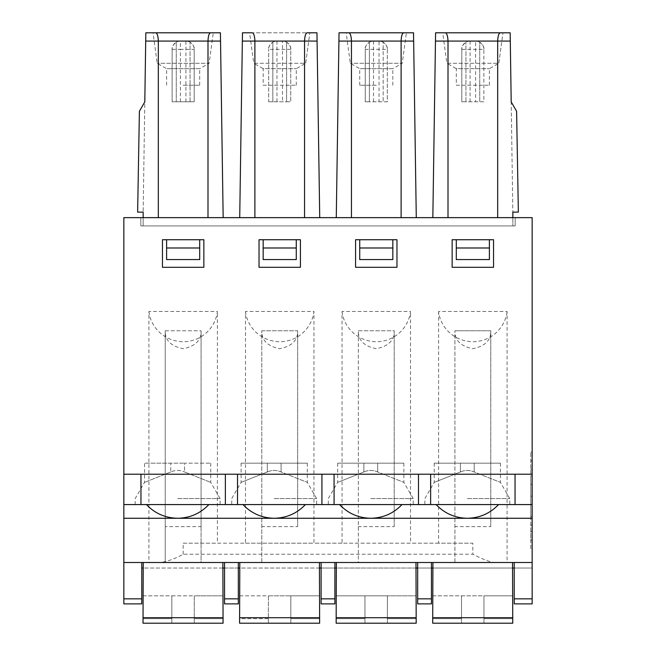 <?xml version="1.0" encoding="UTF-8"?>
<svg xmlns="http://www.w3.org/2000/svg" width="656" height="656" viewBox="0 0 656 656"><rect width="100%" height="100%" fill="white"/><g stroke="black" fill="none" stroke-linecap="round" stroke-linejoin="round"><path stroke-width="0.49" stroke-dasharray="3.28 2.46" d="M532.155 504.571L123.845 504.571M274.2 498.576L316.659 498.576L274.2 498.576M370.763 498.576L413.223 498.576L370.763 498.576M467.326 498.576L509.786 498.576L467.326 498.576M239.588 623.2L268.386 623.2L268.386 595.828L268.386 623.2L268.386 618.674L268.386 623.2L239.588 623.2L319.636 623.2L290.829 623.2L290.829 595.828L319.538 595.828L319.611 617.722L319.423 562.504L239.801 562.504L319.423 562.504M239.686 595.828L268.386 595.828L268.386 618.674L239.604 618.674L239.686 595.828L268.386 595.828L268.386 618.674L239.604 618.674L239.604 617.722L319.611 617.722L319.62 618.674L319.538 595.828L290.829 595.828L290.829 623.2L290.829 595.828L290.829 623.2L319.636 623.2M143.123 595.828L194.274 595.828L194.274 623.2L223.073 623.2L143.024 623.2L171.831 623.2L171.831 595.828L171.831 623.2L171.831 595.828L194.274 595.828L194.274 618.674L194.274 595.828L222.974 595.828L223.056 618.674L223.056 617.722L143.049 617.722L143.041 618.674L143.123 595.828L171.831 595.828L171.831 623.2L194.274 623.2L194.274 595.828L222.974 595.828L223.056 617.722L222.86 562.504L143.238 562.504L222.86 562.504M432.804 595.828L461.512 595.828L461.512 618.674L461.512 595.828L512.656 595.828L512.738 618.674L512.738 617.722L432.73 617.722L432.722 618.674L432.804 595.828L483.956 595.828L483.956 623.2L461.512 623.2L461.512 595.828L461.512 623.2L483.956 623.2L483.956 595.828L483.956 623.2L483.956 595.828L512.656 595.828L512.738 617.722L512.541 562.504L432.919 562.504L512.541 562.504M417.667 603.889L417.667 562.504L431.459 562.504L417.667 562.504M143.049 617.722L143.238 562.504M336.241 595.828L364.949 595.828L364.949 623.2L364.949 595.828L387.393 595.828L387.393 618.674L387.393 595.828L416.101 595.828L416.175 618.674L416.175 617.722L336.167 617.722L336.167 618.674L336.241 595.828L364.949 595.828L364.949 623.2L387.393 623.2L387.393 595.828L416.101 595.828L416.175 617.722L415.978 562.504L336.364 562.504L415.978 562.504M416.191 623.2L336.151 623.2M224.541 603.889L224.541 562.504L238.333 562.504L238.333 603.889M194.274 618.674L194.274 623.2L194.274 618.674L223.056 618.674L194.274 618.674M143.024 623.2L223.073 623.2M532.155 603.889L532.155 562.504L507.08 562.504L507.08 311.444L438.602 311.444C439.914 324.843 451.443 341.046 472.837 341.792C494.255 341.243 505.735 324.777 507.08 311.444M514.222 603.889L514.222 562.504M431.459 562.504L431.459 603.889M238.333 562.504L224.541 562.504M432.706 623.2L512.754 623.2M364.949 623.2L387.393 623.2L387.393 595.828L364.949 595.828L364.949 623.2M432.73 617.722L432.919 562.504M336.167 617.722L336.364 562.504M199.711 247.993L199.711 239.719L203.852 239.719L162.467 239.719L203.852 239.719L203.852 267.304L162.467 267.304L162.467 239.719L162.467 267.304L203.852 267.304L203.852 239.719L203.852 267.304L162.467 267.304L162.467 239.719L166.608 239.719L166.608 247.993L199.711 247.993L199.711 259.563L166.608 259.563L166.608 247.993M296.274 247.993L296.274 259.563L296.274 239.719L300.415 239.719L300.415 267.304L259.03 267.304L259.03 239.719L300.415 239.719L300.415 267.304L259.03 267.304L259.03 239.719L259.03 267.304L300.415 267.304L300.415 239.719L259.03 239.719L263.163 239.719L263.163 259.563L263.163 247.993L296.274 247.993L296.274 259.563L263.163 259.563L263.163 247.993M489.392 239.719L489.392 259.563L489.392 239.719L493.533 239.719L493.533 267.304L452.148 267.304L493.533 267.304L452.148 267.304L452.148 239.719L493.533 239.719L493.533 267.304L493.533 239.719L452.148 239.719L452.148 267.304L452.148 239.719L456.289 239.719L456.289 259.563L456.289 239.719L489.392 239.719L489.392 259.563L456.289 259.563L456.289 239.719M530.778 516.534L530.778 475.764L530.778 516.534L532.155 516.534L532.155 525.12L532.155 475.764L532.155 516.534M392.837 247.993L392.837 239.719L396.97 239.719L355.585 239.719L396.97 239.719L396.97 267.304L355.585 267.304L396.97 267.304L396.97 239.719L396.97 267.304L355.585 267.304L355.585 239.719L355.585 267.304L355.585 239.719L359.726 239.719L359.726 247.993L392.837 247.993L392.837 259.563L359.726 259.563L359.726 247.993M170.749 471.976L144.533 482.381L170.749 471.976C175.332 469.917 179.924 469.917 184.541 471.976C179.957 469.917 175.357 469.917 170.749 471.976L170.749 463.177L144.533 463.177L184.541 463.177L170.749 463.177L170.749 471.976M483.874 49.356C484.325 47.24 482.947 44.854 479.741 42.189L479.741 101.77L483.874 101.77L483.874 49.356A8.274 8.274 180 0 0 475.6 41.082L470.081 41.082A8.274 8.274 180 0 0 461.808 49.356C461.357 47.24 462.734 44.854 465.94 42.189L465.94 42.189A8.274 8.274 0 0 1 470.098 41.082L475.6 41.082A8.274 8.274 0 0 1 479.741 42.189L479.741 101.77L465.94 101.77L465.94 42.189L465.94 101.77L461.808 101.77L461.808 49.356L461.808 101.77L483.874 101.77L483.874 49.356L475.6 49.356L475.6 101.77M470.081 101.77L470.098 41.082L435.469 41.082L432.837 217.644L512.844 217.644L143.156 217.644L223.163 217.644L220.531 41.082L185.902 41.082A8.274 8.274 0 0 1 190.06 42.189L190.06 42.189C193.266 44.854 194.643 47.24 194.192 49.356L194.192 49.356A8.274 8.274 180 0 0 185.919 41.082L185.919 101.77L194.192 101.77L194.192 49.356L180.4 49.356L180.416 41.082A8.274 8.274 180 0 0 172.126 49.356C171.675 47.24 173.053 44.854 176.259 42.189L176.259 101.77L176.259 42.189A8.274 8.274 0 0 1 180.416 41.082L145.706 41.074L145.829 32.8L213.282 32.8L155.71 32.8M461.808 49.356L475.6 49.356L475.6 41.082L510.294 41.074L510.171 32.8L435.592 32.8L435.469 41.074M373.518 101.77L373.518 41.082A8.274 8.274 180 0 0 365.244 49.356L365.244 49.356C364.793 47.24 366.179 44.854 369.385 42.189L369.385 101.77L365.244 101.77L365.244 49.356L365.244 101.77L387.319 101.77L387.319 49.356A8.274 8.274 180 0 0 379.037 41.082L373.518 41.082L379.037 41.082L379.037 101.77M348.828 32.8L406.408 32.8L339.037 32.8L338.914 41.074L373.535 41.082A8.274 8.274 0 0 0 369.385 42.189L369.385 101.77L383.178 101.77L383.178 42.189C386.384 44.854 387.762 47.24 387.319 49.356L365.244 49.356M387.319 49.356L387.319 101.77L383.178 101.77L383.178 42.189A8.274 8.274 0 0 0 379.02 41.082L413.649 41.082L416.281 217.644L351.452 217.644M268.681 101.77L290.756 101.77L286.615 101.77L286.615 42.189L286.615 101.77L272.822 101.77L272.822 42.189L272.822 101.77L268.681 101.77L268.681 49.356L268.681 101.77M276.963 101.77L276.963 41.082A8.274 8.274 180 0 0 268.681 49.356L268.681 49.356C268.238 47.24 269.616 44.854 272.822 42.189L272.822 42.189A8.274 8.274 0 0 1 276.98 41.082L242.351 41.082L242.474 32.8L309.845 32.8L252.273 32.8M316.963 32.8L317.086 41.074L282.465 41.082A8.274 8.274 0 0 1 286.615 42.189C289.821 44.854 291.207 47.24 290.756 49.356L290.756 101.77L290.756 49.356A8.274 8.274 180 0 0 282.482 41.082L282.482 101.77M194.192 49.356L194.192 101.77L172.126 101.77L172.126 49.356L172.126 101.77L185.919 101.77M190.06 101.77L190.06 42.189L190.06 101.77M413.526 32.8L413.649 41.074M512.844 217.644L512.844 225.926L512.844 212.126L518.363 212.126L512.844 212.126L518.363 212.126L516.6 111.274L518.363 212.126L516.6 111.274L511.196 101.918L516.6 111.274L511.196 101.918L512.844 212.126L510.294 41.074M145.706 41.074L143.156 212.126L144.804 101.918L139.4 111.274L144.804 101.918L139.4 111.274L137.637 212.126L143.156 212.126L137.637 212.126L139.4 111.274L137.637 212.126L143.156 212.126L143.156 225.926L512.844 225.926L143.156 225.926L143.156 217.644L223.163 217.644M242.351 41.074L239.719 217.644L319.726 217.644L254.889 217.644M201.089 526.637L201.089 562.504L261.785 562.504L261.785 330.763L297.652 330.763C297.955 340.234 291.977 346.212 279.718 348.689C267.468 346.212 261.49 340.234 261.785 330.763L261.785 562.504L358.348 562.504L358.348 330.763L358.348 562.504L454.911 562.504L454.911 330.763L490.77 330.763C491.082 340.234 485.096 346.212 472.837 348.689C460.586 346.212 454.616 340.234 454.911 330.763L454.911 562.504L532.155 562.504L532.155 217.644L123.845 217.644L123.845 562.504L141.778 562.504L141.778 598.854L123.845 598.854L123.845 562.504L165.23 562.504L165.23 330.763L201.089 330.763C201.4 340.234 195.414 346.212 183.155 348.689C170.904 346.212 164.935 340.234 165.23 330.763L165.23 562.504L201.089 562.504L201.089 330.763L201.089 526.637L165.23 526.637M148.92 311.444C150.232 324.843 161.761 341.046 183.155 341.792C204.574 341.243 216.054 324.777 217.398 311.444L148.92 311.444L148.92 562.504L123.845 562.504L123.845 568.022L123.845 562.504L141.778 562.504M245.483 311.444C246.795 324.843 258.325 341.046 279.718 341.792C301.137 341.243 312.617 324.777 313.953 311.444L245.483 311.444L245.483 543.193L217.398 543.193L217.398 311.444M342.047 311.444C343.359 324.843 354.88 341.046 376.282 341.792C397.692 341.243 409.172 324.777 410.517 311.444L342.047 311.444L342.047 543.193L410.517 543.193L410.517 311.444M530.778 531.557L530.778 460.733L530.778 540.126L532.155 540.126L530.778 540.126L530.778 531.557L532.155 531.557L532.155 460.742L532.155 531.557M334.896 562.504L321.104 562.504L334.896 562.504L334.896 603.889M321.104 603.889L321.104 562.504M530.778 548.711L530.778 452.148L530.778 548.711L532.155 548.711L532.155 452.148L532.155 548.711L530.778 548.711M532.155 452.148L530.778 452.148L532.155 452.148M438.602 311.444L438.602 543.193L472.837 543.193L472.837 554.23L183.155 554.23C175.177 558.658 167.706 561.413 160.745 562.504L148.92 562.504M507.08 562.504L495.255 562.504C490.959 562.463 483.488 559.699 472.837 554.23M532.155 474.222L123.845 474.222M394.215 526.637L394.215 330.763C394.518 340.234 388.541 346.212 376.273 348.689C364.031 346.212 358.053 340.234 358.348 330.763L394.215 330.763L394.215 526.637L358.348 526.637M297.652 526.637L297.652 330.763L297.652 526.637L261.785 526.637M490.77 526.637L490.77 330.763L490.77 526.637L454.911 526.637M454.911 330.763L490.77 330.763M165.23 330.763L201.089 330.763M392.837 239.719L392.837 259.563L392.837 239.719L359.726 239.719L359.726 259.563L359.726 239.719M166.608 239.719L166.608 259.563L166.608 239.719L199.711 239.719L199.711 259.563L199.711 239.719M140.802 217.644L140.835 225.926L515.165 225.926L515.198 217.644L515.165 225.926L140.835 225.926L140.802 217.644L515.198 217.644L140.802 217.644M220.408 32.8L220.531 41.074M438.602 543.193L410.517 543.193M342.047 543.193L313.953 543.193L313.953 311.444M514.222 568.022L532.155 568.022L532.155 562.504L532.155 568.022L141.778 568.022M123.845 598.854L123.845 603.889M184.541 471.976L210.748 482.381L184.541 471.976L210.748 482.381L184.541 471.976L184.541 463.177L210.748 463.177L184.541 463.177L184.541 471.976M177.645 498.576L220.104 498.576L177.645 498.576M267.304 471.976C271.887 469.917 276.488 469.917 281.096 471.976L307.311 482.381L281.096 471.976C276.512 469.917 271.92 469.917 267.304 471.976L241.096 482.381L267.304 471.976L241.096 482.381L267.304 471.976L267.304 463.177L241.096 463.177L307.311 463.177L267.304 463.177L267.304 471.976M363.867 471.976C368.451 469.917 373.051 469.917 377.659 471.976L403.866 482.381L377.659 471.976C373.075 469.917 368.475 469.917 363.867 471.976L337.66 482.381L363.867 471.976L337.66 482.381L363.867 471.976L363.867 463.177L337.66 463.177L403.866 463.177L363.867 463.177L363.867 471.976M460.422 471.976C465.014 469.917 469.606 469.917 474.222 471.976L500.43 482.381L474.222 471.976C469.639 469.917 465.038 469.917 460.422 471.976L434.215 482.381L460.422 471.976L434.215 482.381L460.422 471.976L460.422 463.177L434.215 463.177L500.43 463.177L460.422 463.177L460.422 471.976M261.785 330.763L297.652 330.763M358.348 330.763L394.215 330.763M530.778 484.349L532.155 484.349M530.778 469.327L532.155 469.327M530.778 496.149L532.155 496.149L530.778 496.149M183.155 554.23L183.155 543.193L217.398 543.193M245.483 543.193L313.953 543.193M530.778 504.735L532.155 504.735L530.778 504.735M141.778 598.854L141.778 603.889M160.745 562.504L495.255 562.504M268.386 623.2L290.829 623.2L268.386 623.2M268.386 595.828L290.829 595.828L268.386 595.828M183.155 543.193L472.837 543.193M239.604 617.722L239.801 562.504M530.778 540.126L532.155 540.126L530.778 540.126M532.155 562.504L123.845 562.504M530.778 525.12L532.155 525.12M530.778 475.764L532.155 475.764M532.155 460.733L530.778 460.733L532.155 460.733L532.155 540.126M530.778 460.742L532.155 460.742M456.289 85.223L489.392 85.223L456.289 85.223L456.289 68.667L489.392 68.667L456.289 68.667L446.867 63.288L498.806 63.288L502.963 32.8L498.806 63.288L446.867 63.288L442.71 32.8L500.29 32.8M445.391 32.8L442.71 32.8M338.914 41.074L336.274 217.644L416.281 217.644M448.007 217.644L508.449 217.644M376.282 85.223L359.726 85.223L376.282 85.223M319.726 217.644L317.086 41.082M489.392 247.993L456.289 247.993M263.163 85.223L296.274 85.223L263.163 85.223L263.163 68.667L296.274 68.667L263.163 68.667L253.749 63.288L305.688 63.288L309.845 32.8L305.688 63.288L253.749 63.288L249.592 32.8M296.274 239.719L263.163 239.719M183.155 85.223L199.711 85.223L183.155 85.223M199.711 85.223L199.711 68.667L166.608 68.667L199.711 68.667L209.125 63.288L157.186 63.288L209.125 63.288L213.282 32.8M296.274 85.223L296.274 68.667L305.688 63.288M392.829 85.223L392.829 68.667L359.726 68.667L392.829 68.667L402.251 63.288L350.312 63.288L402.251 63.288L406.408 32.8M489.392 85.223L489.392 68.667L498.806 63.288M512.557 568.022L432.903 568.022M431.459 568.022L417.667 568.022M416.002 568.022L336.339 568.022M334.896 568.022L321.104 568.022M319.439 568.022L239.784 568.022M238.333 568.022L224.541 568.022M222.876 568.022L143.221 568.022M319.62 618.674L290.829 618.674L319.62 618.674M171.831 618.674L143.041 618.674L171.831 618.674M238.333 598.854L224.541 598.854M532.155 598.854L514.222 598.854M431.459 598.854L417.667 598.854M461.512 618.674L432.722 618.674L461.512 618.674M364.949 618.674L336.167 618.674L364.949 618.674M290.756 49.356L268.681 49.356M180.4 101.77L180.4 49.356L172.126 49.356M512.738 618.674L483.956 618.674L512.738 618.674M334.896 598.854L321.104 598.854M281.096 463.177L281.096 471.976L281.096 463.177M377.659 463.177L377.659 471.976L377.659 463.177M474.222 463.177L474.222 471.976L474.222 463.177M416.175 618.674L387.393 618.674L416.175 618.674M241.096 463.177L241.096 482.381L231.74 498.576L231.74 504.571M307.311 463.177L307.311 482.381L316.659 498.576L316.659 504.571M337.66 463.177L337.66 482.381L328.303 498.576L328.303 504.571M403.866 463.177L403.866 482.381L413.223 498.576L413.223 504.571M434.215 463.177L434.215 482.381L424.867 498.576L424.867 504.571M500.43 463.177L500.43 482.381L509.786 498.576L509.786 504.571M135.185 504.571L135.185 498.576L144.533 482.381L144.533 463.177M210.748 463.177L210.748 482.381L220.104 498.576L220.104 504.571M166.608 85.223L166.608 68.667L157.186 63.288L153.037 32.8M359.726 85.223L359.726 68.667L350.312 63.288L346.155 32.8"/><path stroke-width="0.98" d="M498.56 504.571C490.155 513.369 479.872 517.937 467.712 518.265L532.155 518.265L532.155 562.504L123.845 562.504L123.845 518.265L177.251 518.265C165.091 517.937 154.808 513.369 146.411 504.571M401.997 504.571C393.592 513.369 383.309 517.937 371.148 518.265L466.933 518.265C454.772 517.937 444.489 513.369 436.092 504.571M305.434 504.571C297.037 513.369 286.754 517.937 274.585 518.265L370.378 518.265C358.209 517.937 347.934 513.369 339.529 504.571M208.879 504.571C200.474 513.369 190.191 517.937 178.03 518.265L273.814 518.265C261.654 517.937 251.371 513.369 242.966 504.571M417.667 562.504L417.667 603.889L431.459 603.889L417.667 603.889M223.073 623.2L223.056 617.722L223.073 623.2L143.024 623.2L143.238 562.504M143.123 595.828L143.024 623.2M222.86 562.504L223.056 617.722L143.049 617.722M415.978 562.504L416.191 623.2L336.151 623.2L336.364 562.504M514.222 603.889L532.155 603.889L514.222 603.889L514.222 598.854L532.155 598.854L532.155 603.889M512.541 562.504L512.754 623.2L432.706 623.2L432.919 562.504M224.541 603.889L238.333 603.889L224.541 603.889L224.541 598.854L238.333 598.854L238.333 562.504M224.541 562.504L224.541 598.854M432.706 623.2L432.804 595.828M336.241 595.828L336.151 623.2M493.533 267.304L452.148 267.304L452.148 239.719L493.533 239.719L493.533 267.304M396.97 267.304L355.585 267.304L355.585 239.719L396.97 239.719L396.97 267.304M416.281 217.644L413.526 32.8L348.828 32.8C350.37 33.194 351.247 35.957 351.452 41.074L338.914 41.074L336.274 217.644L351.452 217.644L351.452 41.074L401.111 41.074C401.324 35.973 402.202 33.21 403.727 32.8L413.526 32.8M510.294 41.074L497.674 41.074C497.904 35.957 498.781 33.194 500.29 32.8L510.171 32.8L511.196 101.918L516.6 111.274L518.363 212.126L512.844 212.126L512.844 217.644L143.156 217.644L143.156 212.126L137.637 212.126L139.4 111.274L144.804 101.918L145.829 32.8L155.71 32.8C157.251 33.194 158.121 35.957 158.326 41.074L145.706 41.074M500.29 32.8L445.391 32.8C446.9 33.243 447.769 35.998 448.007 41.074L435.469 41.074L435.592 32.8L500.29 32.8M497.674 217.644L497.674 41.074L448.007 41.074L448.007 217.644L432.837 217.644L435.469 41.074M220.531 41.074L207.993 41.074C208.206 35.973 209.075 33.21 210.609 32.8L155.71 32.8L220.408 32.8L223.163 217.644M210.609 32.8L220.408 32.8M304.548 217.644L304.548 41.074C304.769 35.973 305.639 33.21 307.172 32.8L316.963 32.8L317.086 41.074L254.889 41.074L254.889 217.644L239.719 217.644L242.474 32.8L252.273 32.8C253.806 33.194 254.684 35.957 254.889 41.074L242.351 41.074M319.423 562.504L319.636 623.2L319.62 618.674L319.636 623.2L239.588 623.2L239.801 562.504M512.754 623.2L512.738 617.722L432.73 617.722M532.155 562.504L532.155 598.854M514.222 562.504L514.222 598.854M123.845 603.889L141.778 603.889L123.845 603.889L123.845 598.854L141.778 598.854L141.778 562.504M532.155 474.222L532.155 504.571L123.845 504.571L123.845 217.644L532.155 217.644L532.155 474.222L123.845 474.222M123.845 518.265L123.845 504.571M140.958 504.571L140.958 474.222M316.963 32.8L307.172 32.8M532.155 504.571L532.155 518.265M123.845 562.504L123.845 598.854M203.852 267.304L162.467 267.304L162.467 239.719L203.852 239.719L203.852 267.304M300.415 267.304L259.03 267.304L259.03 239.719L300.415 239.719L300.415 267.304M515.042 474.222L515.042 504.571M430.639 504.571L430.639 474.222M418.479 474.222L418.479 504.571M334.076 504.571L334.076 474.222M237.521 504.571L237.521 474.222M321.924 474.222L321.924 504.571M225.361 474.222L225.361 504.571M141.778 603.889L141.778 598.854M239.686 595.828L239.588 623.2M319.636 623.2L319.611 617.722L239.604 617.722M416.191 623.2L416.175 617.722L336.167 617.722M334.896 603.889L321.104 603.889L334.896 603.889L334.896 562.504M321.104 562.504L321.104 603.889M431.459 603.889L431.459 562.504M238.333 603.889L238.333 598.854M532.155 540.126L532.155 460.733M508.449 217.644L512.844 217.644M359.726 239.719L359.726 259.563L392.837 259.563L392.837 239.719M158.326 217.644L158.326 41.074L207.993 41.074L207.993 217.644M166.608 247.993L166.608 259.563L199.711 259.563L199.711 247.993L166.608 247.993L166.608 239.719M403.727 32.8L339.037 32.8L338.914 41.074M317.086 41.074L319.726 217.644M263.163 247.993L263.163 259.563L296.274 259.563L296.274 247.993L263.163 247.993L263.163 239.719M296.274 239.719L296.274 247.993M456.289 247.993L456.289 259.563L489.392 259.563L489.392 247.993L456.289 247.993L456.289 239.719M489.392 239.719L489.392 247.993M359.726 247.993L392.837 247.993M199.711 239.719L199.711 247.993M413.649 41.074L401.111 41.074L401.111 217.644M514.222 568.022L512.557 568.022M432.903 568.022L431.459 568.022M417.667 568.022L416.002 568.022M336.339 568.022L334.896 568.022M321.104 568.022L319.439 568.022M239.784 568.022L238.333 568.022M224.541 568.022L222.876 568.022M143.221 568.022L141.778 568.022M466.933 518.265L467.712 518.265L466.933 518.265M370.378 518.265L371.148 518.265L370.378 518.265M273.814 518.265L274.585 518.265L273.814 518.265M178.03 518.265L177.251 518.265L178.03 518.265M321.104 598.854L334.896 598.854M417.667 598.854L431.459 598.854"/></g></svg>
